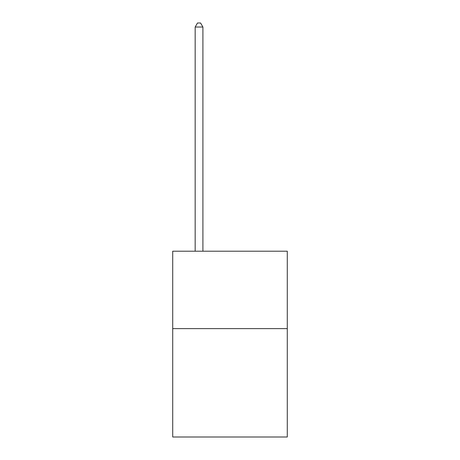 <?xml version="1.0" encoding="UTF-8"?>
<svg xmlns="http://www.w3.org/2000/svg" width="460" height="460" viewBox="0 0 460 460"><rect width="100%" height="100%" fill="white"/><g stroke="black" fill="none" stroke-linecap="round" stroke-linejoin="round"><path stroke-width="0.69" d="M287.287 328.624L287.287 437L172.713 437L172.713 251.212L287.287 251.212L287.287 328.624L172.713 328.624M202.906 251.212L202.906 27.025L195.166 27.025L195.166 251.212M195.166 27.025L197.489 23L200.583 23L202.906 27.025"/></g></svg>
